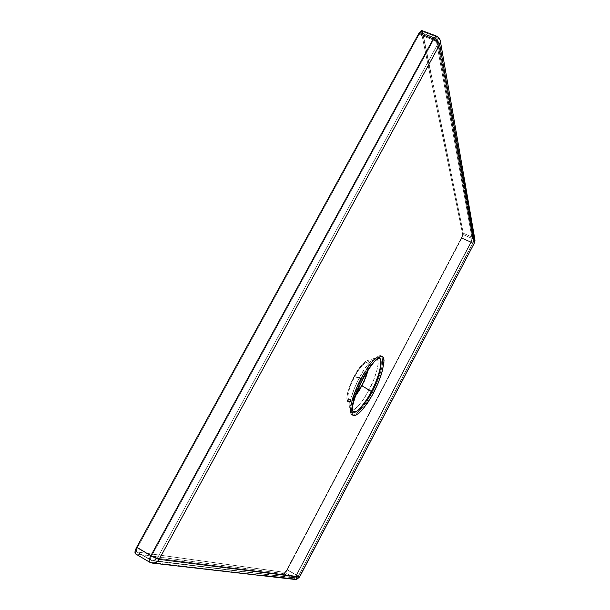 <?xml version="1.0" encoding="UTF-8"?>
<svg xmlns="http://www.w3.org/2000/svg" width="610" height="610" viewBox="0 0 610 610"><rect width="100%" height="100%" fill="white"/><g stroke="black" fill="none" stroke-linecap="round" stroke-linejoin="round"><path stroke-width="0.46" stroke-dasharray="3.05 2.29" d="M437.858 43.867L438.132 40.824L435.395 37.995L433.496 40.001L436.409 41.754L437.858 43.867C437.362 42.342 435.914 41.053 433.496 40.001L419.093 34.556L137.502 547.452L136.373 550.555L136.968 551.981L284.847 572.386L286.982 569.793L462.449 235.803L462.685 234.377L421.601 33.291L420.664 32.666L419.093 34.556L137.502 547.452C136.35 549.686 136.068 551.158 136.663 551.859L150.815 560.171C150.251 559.484 150.548 558.02 151.699 555.771L137.502 547.452L151.699 555.771L433.496 40.001L151.699 555.771L157.319 558.272L437.858 43.867L473.36 242.239L471.004 241.911L350.796 470.996L296.33 575.07L298.282 576.404L296.437 577.914L294.218 577.685L296.33 575.07L286.982 569.793L461.602 237.831L471.004 241.911L461.602 237.831L285.77 571.669L284.847 572.386L136.968 551.981L136.373 550.555L137.502 547.452L419.093 34.556L420.664 32.666L421.601 33.291L462.685 234.377L461.602 237.831L462.685 234.377L421.601 33.291L421.022 32.574L419.093 34.556L433.496 40.001L435.395 37.995L435.944 38.697L421.601 33.291L435.944 38.697L472.102 238.464L462.685 234.377L472.102 238.464L471.004 241.911L472.102 238.464L473.543 239.966L473.673 241.163L298.191 576.419L157.319 558.272L152.851 560.842L295.354 578.044L298.191 576.419L157.319 558.272L151.699 555.771L137.502 547.452C136.35 549.686 136.068 551.158 136.663 551.859L150.815 560.171C150.251 559.484 150.548 558.02 151.699 555.771C150.548 558.02 150.251 559.484 150.815 560.171L152.752 560.834L154.528 560.643L157.319 558.272L437.858 43.867L438.132 40.824L435.944 38.697L421.601 33.291L421.022 32.574L419.093 34.556L433.496 40.001L435.395 37.995L435.944 38.697L435.395 37.995L433.496 40.001L436.409 41.754L437.858 43.867L473.39 242.04L298.282 576.397L296.33 575.07L294.218 577.685L151.105 560.293L136.968 551.981L284.847 572.386L294.218 577.685L284.847 572.386L286.982 569.793L296.33 575.07L471.004 241.911L461.602 237.831L462.685 234.377L472.102 238.464L471.004 241.911L473.36 242.239L471.004 241.911L472.102 238.464L462.685 234.377L421.601 33.291L435.944 38.697L472.102 238.464L473.543 239.966L473.673 241.163L473.39 242.04L473.657 240.416L472.102 238.464L435.944 38.697L438.3 41.472L437.858 43.867L473.39 242.04L298.191 576.419L157.319 558.272L151.699 555.771C150.548 558.02 150.251 559.484 150.815 560.171L152.752 560.834L154.528 560.643L157.319 558.272L152.851 560.842L295.354 578.044L298.191 576.419L157.319 558.272L437.858 43.867L473.39 242.04L473.657 240.416L472.102 238.464L435.944 38.697L438.3 41.472L437.858 43.867C437.362 42.342 435.914 41.053 433.496 40.001L419.093 34.556L137.502 547.452L151.699 555.771L433.496 40.001L151.699 555.771L157.319 558.272L437.858 43.867M359.267 377.895C355.294 384.986 348.203 402.043 350.087 408.578C352.931 415.524 365.077 398.185 368.867 390.164L371.139 391.536C369.21 395.73 365.558 401.105 360.197 407.678C357.704 410.278 355.851 411.803 354.646 412.261C353.503 413.283 352.275 412.878 350.971 411.048L350.963 411.033C350.453 406.207 351.322 400.877 353.579 395.036C355.988 388.364 358.406 382.813 360.823 378.398L359.267 377.895L354.364 388.364L351.017 398.132L349.751 405.62L350.712 409.691L353.701 409.828L358.192 406.123L363.507 399.222L368.867 390.164L373.526 380.243L376.82 370.865L378.253 363.369L377.59 358.893L374.853 358.2L370.415 361.524L364.933 368.44L359.267 377.895L360.823 378.398L370.705 363.217L377.155 357.483C379.084 356.682 380.266 357.414 380.686 359.671L380.274 366.686L378.505 373.816C375.691 382.043 373.236 387.952 371.139 391.536L362.012 386C366.114 379.565 373.335 358.261 366.297 360.967C361.509 364.513 357.49 369.607 354.235 376.263L361.356 378.345C360.495 379.283 357.895 385.245 353.571 396.225C350.59 405.902 349.66 411.613 350.781 413.382C351.642 415.257 352.961 415.684 354.73 414.663L360.655 409.699L366.236 402.524L372.321 392.375L371.139 391.536C362.981 407.022 352.588 416.821 350.971 411.048C349.858 404.727 353.144 393.846 360.823 378.398L361.394 378.474L357.696 385.84L351.833 401.914L350.788 406.717L350.781 413.382L352.145 415.029L354.73 414.663L357.826 412.497L366.236 402.524L372.321 392.375L377.171 381.959L380.243 373.442L382.165 365.809L382.638 358.299L381.41 355.897L378.627 356.034L375.112 358.642L371.734 362.325L366.191 370.041L361.356 378.345L353.571 396.225L350.788 406.717L350.781 413.382L352.145 415.029L354.73 414.663L360.655 409.699L366.236 402.524L372.321 392.375L377.171 381.959L380.243 373.442L382.165 365.809L382.638 358.299L381.41 355.897L378.627 356.034L375.112 358.642L371.734 362.325L366.191 370.041L361.356 378.345C360.495 379.283 357.895 385.245 353.571 396.225C350.59 405.902 349.66 411.613 350.781 413.382C351.642 415.257 352.961 415.684 354.73 414.663L360.655 409.699L366.236 402.524L372.321 392.375L371.139 391.536C362.981 407.022 352.588 416.821 350.971 411.048C349.858 404.727 353.144 393.846 360.823 378.398C367.243 366.778 372.687 359.808 377.155 357.483C384.041 354.059 380.617 373.488 371.139 391.536L372.321 392.375L377.171 381.959L380.243 373.442C382.363 366.244 383.164 361.196 382.638 358.299L380.64 355.607C378.375 355.569 375.409 357.811 371.734 362.325C367.113 368.364 363.659 373.709 361.356 378.345L360.823 378.398C367.243 366.778 372.687 359.808 377.155 357.483C384.041 354.059 380.617 373.488 371.139 391.536L372.321 392.375L377.171 381.959L380.243 373.442C382.363 366.244 383.164 361.196 382.638 358.299L380.64 355.607C378.375 355.569 375.409 357.811 371.734 362.325C367.113 368.364 363.659 373.709 361.356 378.345L354.235 376.263C351.131 381.784 345.618 395.059 347.128 400.29C349.393 405.894 359.015 392.352 362.012 386L371.139 391.536C369.21 395.73 365.558 401.105 360.197 407.678C357.704 410.278 355.851 411.803 354.646 412.261C353.503 413.283 352.275 412.878 350.971 411.048L350.963 411.033C350.453 406.207 351.322 400.877 353.579 395.036C355.988 388.364 358.406 382.813 360.823 378.398L370.705 363.217L377.155 357.483C379.1 356.69 380.274 357.422 380.686 359.671L380.274 366.686L378.505 373.816C375.691 382.043 373.236 387.952 371.139 391.536L368.867 390.164C374.029 382.012 383.354 354.967 374.601 358.306C368.577 362.805 363.461 369.34 359.267 377.895M367.594 370.857C369.073 364.742 368.409 362.035 365.603 362.736C361.234 365.977 357.559 370.636 354.585 376.705L361.898 379.077C354.479 393.991 351.307 404.491 352.382 410.576L352.366 410.53C351.856 406.062 352.702 400.922 354.913 395.105C357.246 388.677 359.572 383.332 361.898 379.077L354.585 376.705C351.764 381.738 346.724 393.862 348.104 398.635C349.553 400.869 352.092 399.649 355.729 394.96M422.143 30.675L463.287 233.226L462.952 235.33L287.318 569.839L284.176 573.659L135.618 553.933M152.607 563.121L150.007 562.313L295.248 579.485M440.107 40.092L436.455 36.059L472.712 237.305L463.287 233.226L422.547 31.567L436.89 36.974L422.547 31.567L422.082 30.652M295.019 579.462L293.547 578.966C294.294 578.798 295.332 577.51 296.651 575.116L299.533 577.075L296.651 575.116C295.332 577.51 294.294 578.798 293.547 578.966L284.176 573.659C284.954 573.499 285.998 572.233 287.318 569.839L296.651 575.116L287.318 569.839L461.701 238.296L463.287 233.226L472.712 237.305L471.088 242.376L461.701 238.296L471.088 242.376L472.712 237.305L474.976 240.035M135.412 553.804L149.572 562.13L152.157 563.076M361.898 379.077C368.097 367.853 373.343 361.12 377.651 358.878L371.208 364.688L361.898 379.077M284.847 572.386L286.982 569.793L296.33 575.07L294.218 577.685L284.847 572.386L294.218 577.685L296.33 575.07L286.982 569.793L461.602 237.831L471.004 241.911L296.33 575.07L298.275 576.374L297.627 577.19L295.332 578.036L151.105 560.293L136.968 551.981L284.847 572.386M474.565 242.833L473.673 243.108L471.088 242.376L296.651 575.116L471.088 242.376L474.572 242.818M260.661 575.138L150.007 562.313L135.862 553.994L284.176 573.659L293.547 578.966M474.999 240.188L472.712 237.305L436.89 36.974L440.359 41.068M358.657 368.897L354.235 376.263L350.414 384.422L347.822 392.047L346.846 397.941L347.631 401.189L349.995 401.365L353.556 398.521L357.773 393.122L362.012 386L365.672 378.185L368.234 370.796L369.317 364.902L368.722 361.402L366.503 360.884L362.973 363.499L358.657 368.897M365.032 378.444L361.684 385.596M357.803 392.108L353.96 397.026L350.712 399.619L348.554 399.443L347.852 396.462L348.737 391.094L351.108 384.14L354.585 376.705L358.619 369.995L362.553 365.062L365.779 362.668L367.807 363.133L368.356 366.313L367.373 371.688M466.383 250.702L471.004 241.911L473.352 242.246L298.191 576.419L296.33 575.07L466.383 250.702M438.308 41.518L435.41 37.995L438.308 41.518L473.665 240.439L473.36 242.239L473.665 240.447L438.308 41.51M350.087 408.578L350.971 411.048C349.614 408.761 353.838 392.154 361.394 378.474C357.59 386.069 354.89 392.382 353.289 397.407L351.131 405.833L350.971 411.048L347.128 400.29M352.382 410.576L348.104 398.635M136.678 551.875L152.752 560.834L295.301 578.036L298.282 576.404L295.332 578.036L152.774 560.834L136.678 551.875M421.037 32.574L435.41 37.995L421.037 32.574M374.601 358.306L377.155 357.483C373.648 359.252 368.394 366.244 361.394 378.474C366.328 369.622 370.4 363.621 373.602 360.472L377.155 357.483L366.297 360.967M365.603 362.736L377.651 358.886M473.36 242.239L298.282 576.404L473.36 242.239"/><path stroke-width="0.91" d="M355.889 411.727C354.753 412.695 353.579 412.307 352.382 410.576L352.74 405.391L355.31 396.149L362.691 379.008L357.025 391.185L353.777 400.396L351.878 409.058L352.1 413.984L353.449 415.631L355.279 415.562L359.099 413.084L361.921 410.286L367.83 402.577L373.541 392.962L371.803 391.734C370.072 395.562 366.549 400.755 361.242 407.312C358.733 409.897 356.957 411.369 355.889 411.727M355.729 394.96L361.684 385.596L371.803 391.734C362.165 408.242 355.691 414.525 352.382 410.576M135.618 553.933L134.985 551.897L136.64 547.33L418.857 33.428L421.174 30.645L422.143 30.675M295.248 579.485L299.403 577.106L159.149 559.339C157.586 561.94 155.405 563.198 152.607 563.121M422.082 30.652L418.857 33.428L433.291 38.88L418.857 33.428L136.64 547.33L150.868 555.664L433.291 38.88L150.868 555.664C154.505 557.715 157.266 558.943 159.149 559.339L439.711 44.568C438.986 42.319 436.844 40.428 433.291 38.88L436.455 36.059L433.291 38.88L437.576 41.457L439.711 44.568L440.397 42.326L440.107 40.092M474.976 240.035L474.603 242.566L299.533 577.068L296.818 579.302L295.019 579.462M152.157 563.076L155.039 562.824L157.395 561.505L159.149 559.339L150.868 555.664C149.175 558.966 148.741 561.124 149.572 562.13C148.741 561.124 149.175 558.966 150.868 555.664L136.64 547.33C134.947 550.609 134.543 552.767 135.412 553.804M362.744 379.168C369.096 368.226 373.45 361.966 375.813 360.388L377.651 358.878C384.239 355.599 380.945 374.311 371.803 391.734L373.541 392.962L377.933 383.667L381.463 374.067L383.904 363.11L383.896 358.962L382.943 356.781L381.662 356.263L379.908 356.713L374.692 361.082L367.51 370.712L362.736 379.191M377.651 358.886C379.496 358.116 380.617 358.817 381.021 360.983L380.617 367.738L378.909 374.616C376.195 382.569 373.823 388.273 371.803 391.734L361.684 385.596C363.873 381.73 365.84 376.812 367.594 370.857M299.533 577.075L474.603 242.566L299.403 577.106L159.149 559.339L439.711 44.568L474.565 242.833L475.007 240.233L440.367 41.129C439.886 38.567 438.46 36.829 436.097 35.929L421.716 30.515M371.864 396.027L378.391 382.569L382.554 370.239L384.033 360.678L383.469 357.536L382.241 356.354L379.908 356.713L376.416 359.313L371.498 364.963L367.51 370.712L359.023 386.496L353.167 402.554L351.84 409.455L351.856 412.909L352.618 415.006L353.449 415.631L355.279 415.562L359.099 413.084L363.43 408.532L371.864 396.027M293.547 578.966L260.661 575.138M440.359 41.068L439.711 44.568L474.603 242.566L474.999 240.188M367.373 371.688L365.032 378.444M361.684 385.596L357.803 392.108M152.5 563.114L295.171 579.477M295.217 579.485L299.525 577.083M135.443 553.827L149.595 562.153L152.462 563.114"/></g></svg>
